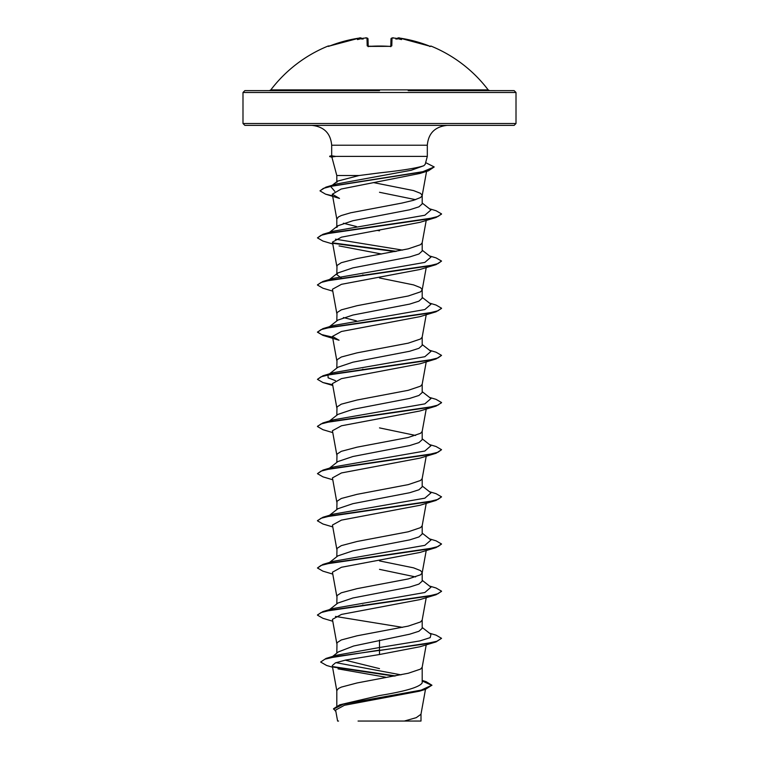 <?xml version="1.0" encoding="UTF-8"?>
<svg xmlns="http://www.w3.org/2000/svg" width="759" height="759" viewBox="0 0 759 759"><rect width="100%" height="100%" fill="white"/><g stroke="black" fill="none" stroke-linecap="round" stroke-linejoin="round"><path stroke-width="1.14" d="M368.21 46.697L367.992 46.223L389.927 46.337L369.064 46.403L367.195 45.853L366.995 38.083L365.44 38.016L366.995 38.083A0.93 0.92 178.5 0 1 368.011 38.975L368.2 46.29M361.863 38.851C360.999 37.798 360.136 37.542 359.254 38.083L360.81 38.016L359.254 38.083A136.212 136.165 180 0 0 330.07 45.853L328.097 46.043A0.93 0.93 0 0 1 329.064 46.214L329.083 46.204M430.723 46.403L430.344 46.346A0.93 0.93 26 0 1 430.723 46.403L430.903 46.043A136.506 136.506 0 0 1 488.17 89.885L270.83 89.885L269.35 90.625L379.5 90.625L244.853 90.625L242.994 92.484L516.006 92.484L514.147 90.625L408.19 90.625M398.513 37.95L397.204 38.557A0.93 0.93 5 0 1 398.19 38.016L399.746 38.083L398.257 37.978M395.932 39.126L395.818 38.263A100.15 52.665 -146.2 0 1 401.511 39.591A100.15 47.419 143.3 0 0 398.171 38.263L399.746 38.083L428.93 45.853A136.212 136.165 180 0 0 399.746 38.083C398.864 37.542 397.991 37.798 397.137 38.851M395.818 38.263A136.335 135.814 180 0 0 393.56 38.016L392.005 38.083L391.805 45.853L389.936 46.403A136.193 122.417 180 0 0 379.5 46.043A136.193 122.417 180 0 0 369.064 46.403M516.006 123.508L242.994 123.508L244.853 125.368L514.147 125.368L516.006 123.508L516.006 92.484M359.083 175.519L379.5 172.891C402.213 170.452 416.985 168.062 423.835 165.718L425.192 164.333L427.317 156.392L334.871 156.392L331.882 157.122L336.806 175.519L359.083 175.519L337.603 181.107L336.825 182.321L336.806 175.519M426.567 171.373L422.165 195.67L420.562 197.52L413.57 200.291L401.976 203.061L350.743 212.776L341.284 215.547L338.438 216.932L336.806 219.019L336.806 227.463L337.897 225.774L352.907 220.717L409.689 209.778L418.94 206.827L422.194 203.886L422.194 195.556M415.59 199.664L379.5 192.283M422.194 195.433L420.562 193.355L413.57 190.585L373.362 182.568M336.806 705.898L336.806 690.595L338.438 688.517L341.284 687.123L357.024 682.967L408.257 673.252L420.562 669.096L422.165 667.256L426.226 644.837M422.194 680.434L426.055 681.639L431.909 685.197L421.273 690.092L339.814 704.798L379.5 695.548C405.41 691.335 419.632 687.113 422.194 682.891L422.194 667.133M332.679 656.412L338.362 651.905L353.628 646.013L409.708 634.192L418.949 631.251L422.194 628.31L422.194 619.98M336.806 653.138L336.996 642.74L341.284 639.97L357.024 635.805L408.257 626.099L420.562 621.934L422.165 620.094L426.226 597.675M329.482 609.629L337.907 603.025L352.907 597.988L409.67 587.049L418.892 584.098L422.194 581.147L422.194 572.817M415.6 576.925L379.5 569.354M336.806 603.889L336.996 595.587L341.284 592.807L357.024 588.652L408.257 578.937L420.562 574.781L422.165 572.941L426.226 550.522M422.194 572.694L420.562 570.616L413.57 567.846L379.5 560.91M329.482 562.466L337.888 555.873L352.888 550.835L409.699 539.886L418.949 536.936L422.194 533.994L422.194 525.664M336.806 556.726L336.996 548.425L341.284 545.655L357.024 541.49L408.257 531.784L420.562 527.619L422.165 525.778L426.226 503.359M329.482 515.314L337.888 508.72L352.897 503.672L409.689 492.724L418.94 489.783L422.194 486.832L422.194 478.502M336.806 509.564L336.996 501.272L341.284 498.492L357.024 494.337L408.257 484.622L420.562 480.466L422.165 478.625L426.226 456.206M328.837 468.654L337.907 461.548L352.907 456.51L409.67 445.571L418.892 442.63L422.194 439.67L422.194 431.349M415.6 435.448L379.5 427.886M336.806 462.411L336.996 454.11L341.284 451.339L357.024 447.174L408.257 437.469L420.562 433.304L422.165 431.463L426.226 409.044M329.482 420.998L337.888 414.405L352.888 409.357L409.699 398.409L418.949 395.458L422.194 392.517L422.194 384.187M336.806 415.249L336.996 406.957L341.284 404.177L357.024 400.021L408.257 390.306L420.562 386.151L422.165 384.31L426.226 361.882M329.482 373.836L337.888 367.242L352.907 362.195L409.689 351.256L418.94 348.305L422.194 345.354L422.194 337.024M336.806 368.096L336.996 359.794L341.284 357.024L357.024 352.859L408.257 343.153L420.562 338.988L422.165 337.148L426.226 314.729M337.907 320.089L352.907 315.042L409.67 304.103L418.902 301.152L422.194 298.202L422.194 289.872M336.806 320.934L336.996 312.632L341.284 309.862L357.024 305.706L408.257 295.991L420.562 291.836L422.165 289.995L426.226 267.566M422.194 289.748L420.562 287.67L413.57 284.9L379.5 277.965M341.541 278.183L336.806 274.625L337.888 272.936L352.888 267.889L409.699 256.931L418.949 253.99L422.194 251.039L422.194 242.709M336.806 274.625L336.996 265.479L341.284 262.709L357.024 258.544L408.257 248.838L420.562 244.673L422.165 242.833L426.226 220.414M379.5 668.622L345.212 660.159M363.893 605.255L362.65 605.018M363.893 369.472L362.65 369.235M356.445 320.839L343.41 317.556M363.893 275.156L362.65 274.919M379.5 230.802L377.394 230.432M356.445 226.524L343.4 223.241M431.909 685.197L425.391 689.39L419.471 691.183L344.406 705.282L335.611 710.082L337.603 721.05L338.561 721.05M420.998 714.029L420.998 721.05L358.058 721.05M404.291 721.05L416.245 717.663L420.97 714.266L425.486 689.362M379.5 640.093L379.5 647.522L336.379 655.264L326.085 658.414L320.64 662.038L326.607 665.463L332.556 667.218M335.962 662.654L400.98 674.846M422.194 682.17L422.194 682.891M422.194 627.465L430.979 634.344L430.192 637.636L419.793 640.938L379.5 647.522L379.5 650.112L326.085 658.414M332.964 666.62L395.534 675.918M339.814 704.798L333.543 708.726L335.876 711.534M436.055 641.905L419.964 646.753L379.5 654.514L379.5 650.51L436.055 641.905L441.548 638.328L436.823 641.279L423.37 644.22L337.499 656.269L324.975 659.154L320.64 662.038M333.789 667.189L394.348 676.136M422.194 680.984L431.89 685.386M425.391 689.39L343.334 704.191L333.543 709.124M379.5 654.514L345.63 660.064L335.487 662.835L332.262 665.596L336.835 690.832M338.03 668.878L385.449 677.151M428.418 170.813L419.755 173.488L341.189 189.029L332.3 194.219L339.51 198.422L325.535 194.143L320.051 190.907L323.334 188.403L332.755 185.889L428.418 170.813L434.205 166.952L425.647 162.625M332.774 243.99L322.945 241.058L317.452 237.88L321 235.328L331.228 232.776L436.055 217.482L419.955 222.34L341.465 237.159L332.442 242.102L336.835 266.409M339.045 245.916L381.606 254.009M332.774 291.152L322.945 288.221L317.452 285.033L320.991 282.49L331.228 279.938L436.055 264.635L419.955 269.492L341.455 284.321L332.442 289.264L336.835 313.571M436.055 311.797L419.964 316.655L341.436 331.484L332.433 336.417L339.036 340.231L322.945 335.374L317.452 332.195L321 329.643L331.228 327.091L436.055 311.797L441.529 308.42M332.641 384.718L322.945 382.536L317.452 379.348L321 376.806L331.228 374.253L436.055 358.95L419.964 363.808L341.427 378.637L332.433 383.58L336.835 407.887M332.774 432.621L322.945 429.689L317.452 426.511L320.991 423.958L331.228 421.406L436.055 406.112L419.964 410.97L341.446 425.79L332.433 430.733L336.835 455.039M332.774 479.783L322.945 476.851L317.452 473.663L321 471.121L331.228 468.569L436.055 453.275L419.964 458.123L341.455 472.952L332.442 477.895L336.835 502.202M332.774 526.936L322.945 524.004L317.452 520.826L321 518.274L331.228 515.722L436.055 500.428L419.955 505.285L341.446 520.114L332.442 525.048L336.835 549.355M332.774 574.098L322.945 571.166L317.452 567.988L320.991 565.436L331.228 562.884L436.055 547.59L419.955 552.448L341.427 567.277L332.433 572.21L336.835 596.517M332.774 621.251L322.945 618.319L317.452 615.141L321 612.589L331.228 610.046L436.055 594.743L419.974 599.601L341.446 614.42L332.433 619.363L336.835 643.679M334.871 156.392L331.683 155.728L331.683 145.225L427.317 145.225C428.38 133.28 435.002 126.658 447.165 125.368M402.555 627.361L335.45 616.441M317.471 614.942L322.945 611.564L333.324 608.471L424.841 592.513L430.979 587.191L422.194 580.303M317.452 567.988L322.945 564.402L333.315 561.309L424.841 545.351L430.979 540.029L422.194 533.15M328.154 516.348L329.15 515.75M317.471 520.627L322.945 517.249L333.324 514.147L424.841 498.189L430.979 492.876L422.194 485.988M317.452 473.663L322.945 470.096L333.324 466.994L424.841 451.036L430.979 445.713L422.194 438.835M317.471 426.311L322.945 422.934L333.315 419.841L424.841 403.873L430.979 398.56L422.194 391.672M335.45 380.648L328.106 377.811L328.021 374.974L329.15 374.272M317.452 379.348L322.945 375.771L333.324 372.678L424.841 356.721L430.979 351.398L422.194 344.52M317.452 332.195L322.945 328.619L333.324 325.516L424.841 309.558L430.979 304.245L422.194 297.357M317.471 284.843L322.945 281.456L333.315 278.363L424.841 262.405L430.979 257.083L422.194 250.204M402.555 250.1L335.45 239.18M317.452 237.88L322.945 234.303L333.324 231.201L424.841 215.243L430.979 209.93L422.194 203.042M334.814 191.363L330.677 186.496L332.1 185.632M320.07 190.718L325.905 187.15L336.398 184.01L411.131 170.291L423.835 165.718M441.548 638.328L436.055 635.141L429.518 633.205M322.945 611.564L427.772 596.27L438.009 593.718L441.548 591.166L436.055 587.988L429.518 586.043M322.945 564.402L427.772 549.108L438 546.556L441.548 544.013L436.055 540.825L429.518 538.89M322.945 517.249L427.772 501.955L438 499.403L441.548 496.851L436.055 493.673L429.518 491.728M322.945 470.096L427.772 454.793L438.009 452.241L441.548 449.698L436.055 446.51L429.518 444.575M322.945 422.934L427.772 407.64L438.009 405.088L441.548 402.536L436.055 399.357L429.518 397.412M322.945 375.771L427.772 360.478L438 357.925L441.548 355.383L436.055 352.195L429.518 350.26M332.565 337.148L321.636 334.577L317.471 331.996M322.945 328.619L427.772 313.325L438.009 310.773L441.548 308.22L436.055 305.042L429.518 303.097M322.945 281.456L427.772 266.162L438.009 263.61L441.548 261.068L436.055 257.88L429.518 255.944M396.35 251.333L332.831 242.889M322.945 234.303L427.772 219.009L438 216.457L441.548 213.905L436.055 210.727L429.518 208.782M325.905 187.15L422.127 171.999L434.205 166.952M436.055 594.743L441.529 591.365M436.055 547.59L441.548 544.013M436.055 500.428L441.548 496.851M436.055 453.275L441.548 449.698M436.055 406.112L441.529 402.735M436.055 358.95L441.548 355.383M436.055 264.635L441.548 261.068M395.107 251.571L333.334 243.373M436.055 217.482L441.529 214.104M332.594 195.841L325.535 194.143M334.871 156.202L329.7 156.591L335.099 156.591M368.011 38.975L368.21 46.384L368.011 38.975C366.882 37.827 366.018 37.504 365.44 38.007L363.371 38.235L365.44 38.016A136.335 135.814 180 0 0 363.182 38.263A100.15 52.665 146.2 0 0 357.489 39.591A100.15 47.419 -143.3 0 1 360.829 38.263L360.81 38.016A0.93 0.93 175 0 1 361.796 38.557L361.521 38.197M359.254 38.083L330.07 45.853L359.377 38.064M390.8 46.29L390.989 38.975A0.93 0.92 1.5 0 1 392.005 38.083M361.891 39.126L360.829 38.263M328.277 46.403A0.93 0.93 -26 0 1 328.647 46.337L330.07 45.853M363.182 38.263L363.068 39.126L363.182 38.263M368.143 46.375A0.93 0.863 178.5 0 0 367.195 45.853M389.927 46.337L391.008 46.223L389.936 46.403M390.857 46.375A0.93 0.863 1.5 0 1 391.805 45.853M398.171 38.263L397.109 39.126M331.683 145.225C330.62 133.28 323.998 126.658 311.835 125.368M427.317 156.392L427.317 145.225M242.994 123.508L242.994 92.484M332.3 194.219L336.835 219.256M332.433 336.417L336.835 360.724M328.837 327.176L337.907 320.08M329.482 279.521L337.888 272.927M329.482 232.358L337.888 225.774M330.677 186.496L337.603 181.097M332.774 385.468L322.945 382.536M331.683 155.671L329.7 156.202M331.901 157.179L329.7 156.591M488.17 89.885L489.65 90.625M328.097 46.043A136.506 136.506 0 0 0 270.83 89.885M359.557 38.035L360.44 37.959M391.008 46.223L390.79 46.697M365.477 37.997L366.701 37.959M392.431 37.95L390.989 38.975C392.137 37.827 392.991 37.504 393.56 38.007L395.619 38.235M430.903 46.043L429.717 46.498M430.41 46.346L399.746 38.083"/></g></svg>

